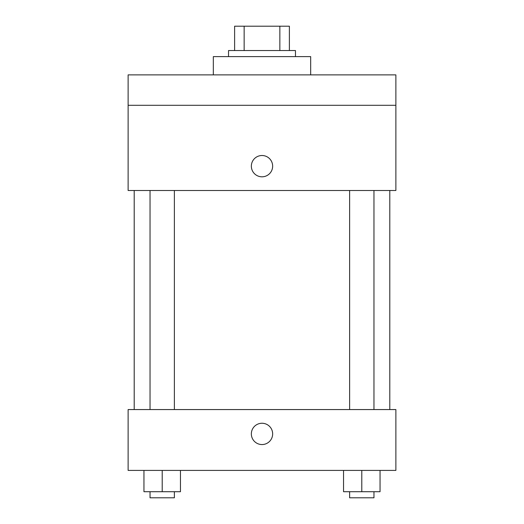 <?xml version="1.0" encoding="UTF-8"?>
<svg xmlns="http://www.w3.org/2000/svg" width="524" height="524" viewBox="0 0 524 524"><rect width="100%" height="100%" fill="white"/><g stroke="black" fill="none" stroke-linecap="round" stroke-linejoin="round"><path stroke-width="0.79" d="M244.145 50.54L244.145 26.2L234.614 26.2L234.614 50.54L234.614 26.2M244.145 26.2L289.386 26.2L289.386 50.54M279.855 50.54L279.855 26.2M228.529 56.625L228.529 50.54L295.471 50.54L295.471 56.625M310.68 74.88L310.68 56.625L213.32 56.625L213.32 74.88M128.125 74.88L395.875 74.88L395.875 105.304L128.125 105.304L128.125 74.88M395.875 105.304L395.875 190.5L128.125 190.5L128.125 105.304M262 176.811A10.65 10.65 0 0 1 252.778 160.835A10.65 10.65 0 0 1 271.222 160.835A10.65 10.65 0 0 1 262 176.811M128.125 409.565L395.875 409.565L395.875 470.414L128.125 470.414L128.125 409.565M262 444.555A10.65 10.65 0 0 1 252.778 428.58A10.65 10.65 0 0 1 271.222 428.58A10.65 10.65 0 0 1 262 444.555M343.541 470.414L343.541 491.715L380.051 491.715L380.051 470.414L380.051 491.715M361.796 491.715L361.796 470.414M373.966 491.715L373.966 497.8L349.626 497.8L349.626 491.715M143.949 470.414L143.949 491.715L180.459 491.715L180.459 470.414L180.459 491.715M162.204 491.715L162.204 470.414M174.374 491.715L174.374 497.8L150.034 497.8L150.034 491.715M389.791 409.565L389.791 190.5M134.21 409.565L134.21 190.5M349.626 190.5L349.626 409.565M373.966 190.5L373.966 409.565M174.374 409.565L174.374 190.5M150.034 409.565L150.034 190.5"/></g></svg>

